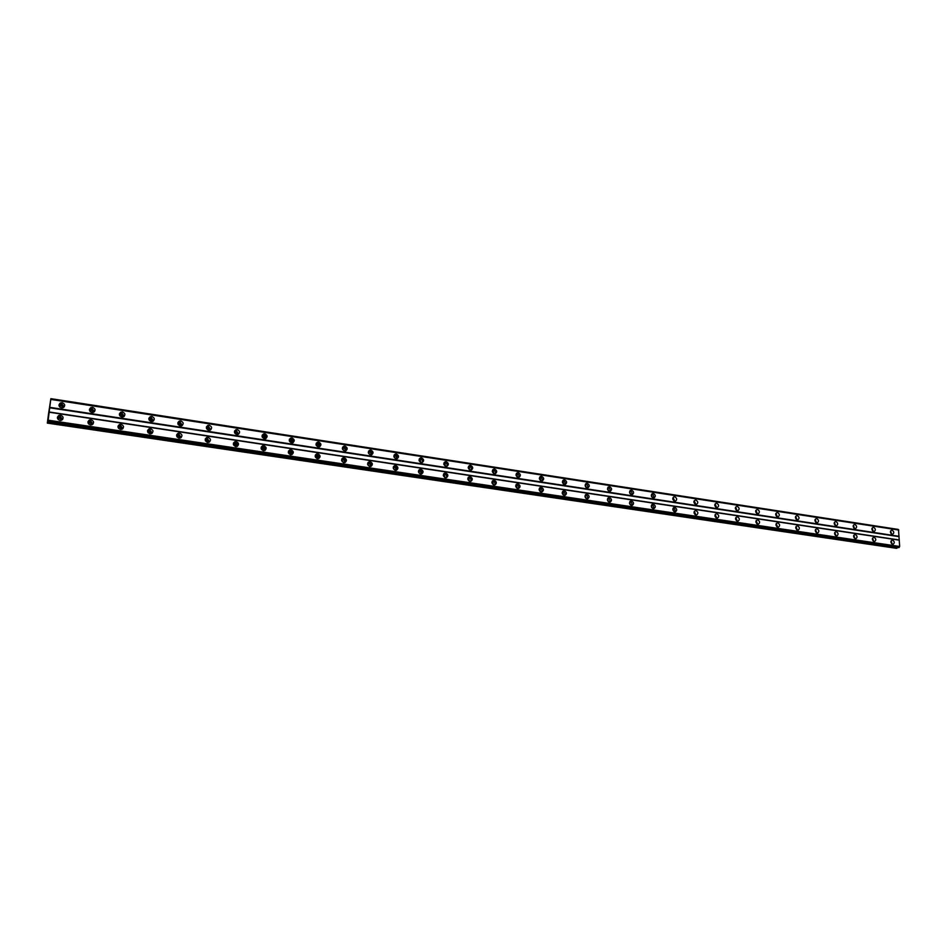 <?xml version="1.0" encoding="UTF-8"?>
<svg xmlns="http://www.w3.org/2000/svg" width="947" height="947" viewBox="0 0 947 947"><rect width="100%" height="100%" fill="white"/><g stroke="black" fill="none" stroke-linecap="round" stroke-linejoin="round"><path stroke-width="1.42" d="M58.371 419.734L58.986 417.497L60.016 417.355C61.78 418.148 61.993 419.142 60.644 420.35L60.324 420.456M58.087 418.728L59.708 418.136L61.235 419.9M775.948 524.413L776.848 526.698M755.872 521.418L756.819 523.75M735.535 518.376L736.517 520.743M714.914 515.31L715.944 517.713M693.997 512.197L695.074 514.623M672.808 509.048L673.921 511.498M651.299 505.852L652.471 508.326M629.566 502.597L630.714 505.118M607.512 499.306L608.649 501.851M585.139 495.968L586.264 498.536M562.198 492.665L562.897 492.558L563.56 495.174M539.103 489.268L539.885 489.114L540.524 491.765M515.677 485.823L516.541 485.622L517.157 488.309M491.907 482.331L492.854 482.082L493.434 484.793M468.292 478.519L467.782 478.851L468.812 478.484L469.369 481.23M467.794 479.064L469.132 481.1M443.291 475.228L444.415 474.838L444.948 477.608M443.303 475.43L444.759 477.525M419.071 471.168L419.639 471.133C421.178 471.937 421.356 472.861 420.148 473.926M418.456 471.736L420.018 473.879M393.905 467.416L394.497 467.368C396.071 468.197 396.225 469.132 394.982 470.197M393.218 468.007L394.899 470.174M369.401 466.398L367.602 464.231L368.975 463.557C370.573 464.397 370.715 465.344 369.425 466.409M341.595 460.455L343.051 459.674C344.672 460.526 344.815 461.485 343.501 462.55L343.465 462.55M341.618 460.396L343.536 462.538M315.197 456.643L316.724 455.744C318.358 456.584 318.512 457.555 317.186 458.632L317.115 458.644M315.256 456.49L316.026 456.407L317.269 458.597M288.385 452.784L289.983 451.743C291.64 452.583 291.794 453.554 290.457 454.643L290.362 454.678M288.468 452.536L289.32 452.417L290.599 454.584M261.171 448.866L262.828 447.682C264.497 448.523 264.651 449.494 263.313 450.594L263.171 450.642M261.265 448.523L262.201 448.369L263.515 450.512M233.53 444.901L235.235 443.551C236.916 444.392 237.081 445.362 235.732 446.487L235.566 446.534M233.625 444.451L234.655 444.25L235.992 446.368M205.463 440.876L207.204 439.361C208.896 440.189 209.074 441.172 207.724 442.308L207.511 442.367M205.535 440.319L206.659 440.071L208.032 442.142M176.959 436.792L178.723 435.099C180.427 435.928 180.605 436.91 179.255 438.059L179.007 438.13M176.994 436.129L178.225 435.821L179.622 437.857M148.016 432.637L149.768 430.778C151.496 431.595 151.674 432.578 150.324 433.738L150.052 433.821M147.992 431.879L149.318 431.512L150.751 433.477M118.612 428.411L119.417 426.481L120.34 426.375C122.08 427.192 122.27 428.174 120.92 429.358L120.624 429.441M118.517 427.559L119.938 427.121L121.405 429.038M88.734 424.114L89.456 422.031L90.427 421.9C92.179 422.705 92.38 423.7 91.03 424.895L90.723 424.99M88.544 423.179L90.072 422.67L91.575 424.505M60.596 415.188L58.868 415.425C56.642 417.438 56.998 419.107 59.933 420.421L61.65 420.196C63.887 418.183 63.532 416.514 60.596 415.188M62.691 419.367L60.146 416.313L57.376 417.39M892.5 540.11L892.062 540.11C890.369 541.506 890.582 542.891 892.701 544.265L893.139 544.253C894.832 542.856 894.619 541.483 892.5 540.11M873.998 537.328L873.548 537.328C871.832 538.736 872.045 540.133 874.188 541.506L874.637 541.506C876.354 540.098 876.141 538.701 873.998 537.328M855.248 534.51L854.786 534.51C853.046 535.931 853.259 537.34 855.425 538.713L855.887 538.713C857.627 537.292 857.414 535.895 855.248 534.51M836.26 531.658L835.775 531.669C834.011 533.102 834.236 534.51 836.414 535.884L836.888 535.884C838.651 534.451 838.438 533.043 836.26 531.658M817.012 528.769L816.515 528.781C814.74 530.225 814.953 531.634 817.154 533.019L817.652 533.019C819.427 531.575 819.214 530.154 817.012 528.769M797.504 525.845L796.995 525.845C795.196 527.301 795.409 528.734 797.634 530.119L798.143 530.119C799.943 528.663 799.73 527.23 797.504 525.845M777.736 522.874L777.215 522.886C775.392 524.354 775.605 525.786 777.854 527.183L778.375 527.171C780.198 525.703 779.985 524.271 777.736 522.874M757.707 519.867L757.162 519.879C755.315 521.359 755.528 522.803 757.801 524.2L758.346 524.188C760.192 522.708 759.979 521.264 757.707 519.867M737.393 516.813L736.837 516.825C734.967 518.329 735.18 519.773 737.476 521.181L738.033 521.17C739.903 519.666 739.69 518.222 737.393 516.813M716.808 513.724L716.228 513.736C714.334 515.251 714.547 516.707 716.867 518.116L717.447 518.104C719.341 516.588 719.128 515.132 716.808 513.724M695.938 510.587L695.335 510.611C693.429 512.126 693.642 513.594 695.974 515.002L696.578 514.99C698.495 513.475 698.282 512.007 695.938 510.587M674.773 507.414L674.146 507.426C672.216 508.965 672.429 510.445 674.797 511.853L675.412 511.842C677.354 510.303 677.141 508.823 674.773 507.414M674.797 511.853C675.46 510.078 674.903 508.847 673.128 508.16L673.116 508.148M653.312 504.195L652.672 504.206C650.719 505.757 650.932 507.249 653.312 508.657L653.963 508.646C655.916 507.095 655.703 505.615 653.312 504.195M653.383 508.669C654.057 506.882 653.501 505.639 651.702 504.94L651.631 504.929M631.554 500.927L630.88 500.951C628.903 502.514 629.128 504.005 631.531 505.426L632.194 505.402C634.182 503.84 633.957 502.348 631.554 500.927M631.661 505.438C632.359 503.638 631.791 502.395 629.98 501.685L629.838 501.673M609.477 497.613L608.779 497.637C606.79 499.211 607.003 500.714 609.442 502.135L610.128 502.111C612.129 500.537 611.916 499.033 609.477 497.613M609.643 502.159C610.342 500.347 609.773 499.093 607.938 498.382L607.725 498.371M587.093 494.251L586.371 494.275C584.346 495.873 584.571 497.376 587.022 498.809L587.744 498.773C589.768 497.187 589.543 495.672 587.093 494.251M587.294 498.82C588.016 497.009 587.448 495.755 585.589 495.032L585.305 495.021M564.376 490.842L563.631 490.866C561.583 492.476 561.808 494.003 564.294 495.423L565.028 495.388C567.075 493.778 566.862 492.262 564.376 490.842M564.637 495.447C565.371 493.624 564.791 492.357 562.909 491.635L562.554 491.623M541.329 487.374L540.559 487.409C538.5 489.043 538.725 490.57 541.222 491.99L541.992 491.955C544.063 490.333 543.838 488.806 541.329 487.374M541.648 492.014C542.382 490.179 541.802 488.912 539.908 488.19L539.47 488.178M517.95 483.87L517.145 483.905C515.061 485.551 515.286 487.089 517.82 488.51L518.625 488.474C520.708 486.829 520.483 485.29 517.95 483.87M518.329 488.522C519.063 486.687 518.483 485.409 516.565 484.698L516.044 484.686M494.227 480.307L493.387 480.342C491.292 482.011 491.517 483.55 494.074 484.982L494.902 484.935C497.009 483.278 496.784 481.727 494.227 480.307M494.665 484.982C495.411 483.136 494.808 481.857 492.878 481.147L492.274 481.147M470.15 476.684L469.274 476.732C467.155 478.413 467.38 479.975 469.961 481.396L470.837 481.348C472.955 479.667 472.731 478.117 470.15 476.684M470.659 481.384C471.393 479.537 470.789 478.259 468.848 477.548L468.138 477.56M445.706 473.015L444.794 473.074C442.663 474.767 442.9 476.329 445.504 477.762L446.404 477.702C448.547 476.01 448.31 474.447 445.706 473.015M446.297 477.738C447.02 475.879 446.404 474.589 444.451 473.891L443.646 473.914M420.894 469.298L419.947 469.357C417.793 471.073 418.029 472.648 420.669 474.068L421.604 474.009C423.759 472.293 423.534 470.718 420.894 469.298M421.557 474.021C422.279 472.151 421.652 470.872 419.687 470.185L418.775 470.233M395.716 465.51L394.721 465.581C392.555 467.321 392.792 468.895 395.455 470.316L396.426 470.257C398.604 468.516 398.367 466.93 395.716 465.51M396.462 470.245C397.148 468.374 396.521 467.096 394.556 466.409L393.526 466.492M370.135 461.674L369.105 461.745C366.927 463.497 367.176 465.095 369.851 466.504L370.869 466.445C373.071 464.681 372.822 463.095 370.135 461.674M370.975 466.409C371.65 464.539 370.999 463.261 369.022 462.586L367.886 462.704M344.175 457.768L343.098 457.851C340.896 459.638 341.145 461.225 343.856 462.645L344.921 462.562C347.135 460.787 346.886 459.188 344.175 457.768M345.099 462.503C345.75 460.633 345.087 459.366 343.11 458.703L341.855 458.857M317.801 453.814L316.677 453.897C314.463 455.708 314.724 457.306 317.458 458.715L318.571 458.632C320.784 456.833 320.536 455.223 317.801 453.814M318.831 458.526C319.435 456.667 318.76 455.412 316.795 454.761L315.398 454.962M291.013 449.789L289.841 449.884C287.616 451.707 287.876 453.329 290.634 454.726L291.806 454.631C294.032 452.82 293.771 451.198 291.013 449.789M292.15 454.489C292.718 452.63 292.019 451.388 290.066 450.76L288.539 451.009M263.811 445.706L262.579 445.812C260.342 447.659 260.614 449.28 263.396 450.677L264.615 450.571C266.865 448.736 266.592 447.114 263.811 445.706M265.053 450.37C265.574 448.523 264.864 447.304 262.911 446.688L261.242 447.008M236.17 441.551L234.88 441.681C232.631 443.539 232.915 445.173 235.72 446.57L236.999 446.451C239.248 444.581 238.975 442.947 236.17 441.551M237.519 446.191C237.993 444.356 237.259 443.149 235.33 442.557L233.507 442.947M208.08 437.336L206.73 437.467C204.481 439.361 204.777 441.006 207.606 442.379L208.932 442.249C211.193 440.367 210.909 438.721 208.08 437.336M209.547 441.918L207.298 438.354L205.333 438.828M179.539 433.051L178.119 433.205C175.87 435.111 176.178 436.756 179.03 438.13L180.427 437.988C182.688 436.082 182.392 434.436 179.539 433.051M181.137 437.573L178.817 434.093L176.698 434.661M150.537 428.695L149.046 428.861C146.797 430.802 147.105 432.448 149.981 433.809L151.449 433.655C153.722 431.714 153.414 430.068 150.537 428.695M152.254 433.146L149.875 429.76L147.59 430.435M121.05 424.268L119.488 424.457C117.239 426.422 117.57 428.08 120.458 429.429L122.009 429.24C124.27 427.286 123.95 425.629 121.05 424.268M122.897 428.636L120.458 425.345L118.008 426.15M91.078 419.77L89.432 419.971C87.195 421.96 87.526 423.629 90.45 424.966L92.072 424.765C94.321 422.776 93.99 421.107 91.078 419.77M93.043 424.043L90.557 420.87L87.941 421.806M62.182 402.688L60.43 402.925C58.241 404.925 58.607 406.583 61.519 407.885L63.271 407.648C65.461 405.647 65.106 404.002 62.182 402.688M64.278 406.843L61.733 403.824L58.974 404.89M892.003 530.166L891.553 530.166C889.872 531.563 890.097 532.936 892.204 534.297L892.654 534.297C894.335 532.912 894.11 531.527 892.003 530.166M873.536 527.325L873.063 527.337C871.37 528.734 871.583 530.119 873.726 531.492L874.188 531.48C875.88 530.083 875.667 528.698 873.536 527.325M854.821 524.449L854.348 524.46C852.62 525.869 852.845 527.266 854.999 528.639L855.472 528.639C857.189 527.219 856.976 525.822 854.821 524.449M835.87 521.537L835.372 521.548C833.632 522.969 833.857 524.378 836.023 525.751L836.521 525.751C838.261 524.318 838.048 522.922 835.87 521.537M816.657 518.589L816.148 518.601C814.384 520.033 814.609 521.442 816.799 522.827L817.308 522.815C819.072 521.383 818.859 519.974 816.657 518.589M797.196 515.594L796.664 515.606C794.888 517.062 795.101 518.483 797.327 519.867L797.848 519.856C799.623 518.4 799.41 516.991 797.196 515.594M777.463 512.564L776.931 512.576C775.12 514.043 775.344 515.464 777.582 516.861L778.114 516.849C779.926 515.381 779.712 513.961 777.463 512.564M757.482 509.498L756.913 509.51C755.09 510.989 755.315 512.422 757.576 513.807L758.121 513.807C759.956 512.327 759.743 510.895 757.482 509.498M737.216 506.385L736.636 506.396C734.789 507.888 735.002 509.332 737.287 510.729L737.867 510.717C739.714 509.226 739.489 507.781 737.216 506.385M716.666 503.224L716.074 503.248C714.204 504.751 714.417 506.195 716.725 507.592L717.317 507.58C719.187 506.077 718.974 504.633 716.666 503.224M695.844 500.028L695.216 500.052C693.334 501.567 693.559 503.023 695.879 504.42L696.495 504.408C698.389 502.893 698.164 501.437 695.844 500.028M674.726 496.784L674.086 496.808C672.181 498.335 672.394 499.803 674.749 501.212L675.377 501.188C677.294 499.661 677.081 498.193 674.726 496.784M673.092 497.542L674.773 501.212M653.312 493.494L652.649 493.517C650.719 495.068 650.944 496.536 653.312 497.944L653.975 497.921C655.904 496.382 655.691 494.902 653.312 493.494M653.394 497.956C654.046 496.192 653.489 494.961 651.702 494.275L651.607 494.263M631.602 490.155L630.915 490.179C628.962 491.742 629.187 493.233 631.578 494.642L632.265 494.618C634.218 493.056 633.993 491.576 631.602 490.155M631.732 494.654C632.395 492.878 631.827 491.647 630.027 490.948L629.862 490.925M609.572 486.782L608.862 486.805C606.897 488.38 607.122 489.871 609.537 491.28L610.247 491.256C612.224 489.682 611.999 488.19 609.572 486.782M609.761 491.304C610.436 489.516 609.856 488.273 608.045 487.575L607.808 487.551M587.235 483.349L586.501 483.372C584.512 484.971 584.737 486.474 587.176 487.883L587.909 487.847C589.91 486.261 589.685 484.757 587.235 483.349M587.471 487.906C588.158 486.107 587.578 484.864 585.743 484.154L585.435 484.13M564.578 479.869L563.808 479.892C561.796 481.502 562.033 483.017 564.495 484.426L565.252 484.402C567.277 482.792 567.052 481.277 564.578 479.869M564.862 484.45C565.56 482.65 564.968 481.396 563.122 480.685L562.743 480.674M541.589 476.329L540.796 476.365C538.76 477.998 538.997 479.513 541.483 480.922L542.276 480.887C544.312 479.265 544.087 477.75 541.589 476.329M541.933 480.946C542.631 479.135 542.039 477.88 540.169 477.17L539.707 477.158M518.269 472.754L517.441 472.79C515.393 474.435 515.618 475.962 518.139 477.371L518.956 477.335C521.016 475.702 520.779 474.163 518.269 472.754M518.672 477.383C519.37 475.56 518.778 474.305 516.884 473.607L516.34 473.595M494.606 469.108L493.742 469.156C491.671 470.813 491.907 472.352 494.441 473.772L495.293 473.725C497.376 472.068 497.139 470.529 494.606 469.108M495.068 473.772C495.766 471.949 495.163 470.683 493.257 469.984L492.629 469.984M470.588 465.427L469.688 465.474C467.593 467.155 467.842 468.694 470.399 470.114L471.286 470.067C473.382 468.386 473.145 466.847 470.588 465.427M471.121 470.103C471.807 468.268 471.204 467.001 469.286 466.303L468.552 466.315M446.203 461.674L445.268 461.734C443.172 463.426 443.409 464.989 446.001 466.398L446.925 466.338C449.032 464.646 448.795 463.095 446.203 461.674M446.806 466.374C447.493 464.527 446.877 463.261 444.948 462.574L444.119 462.61M421.462 457.875L420.492 457.934C418.361 459.65 418.61 461.213 421.226 462.621L422.184 462.562C424.315 460.858 424.078 459.295 421.462 457.875M422.137 462.574C422.812 460.739 422.184 459.473 420.255 458.786L419.32 458.845L420.48 457.946M396.343 454.015L395.325 454.087C393.194 455.815 393.443 457.389 396.083 458.798L397.077 458.739C399.22 456.999 398.983 455.436 396.343 454.015M397.101 458.727C397.764 456.88 397.113 455.614 395.183 454.951L394.141 455.022M370.833 450.097L369.78 450.18C367.625 451.932 367.886 453.506 370.549 454.915L371.591 454.844C373.745 453.092 373.497 451.506 370.833 450.097M371.686 454.809C372.325 452.962 371.662 451.707 369.721 451.044L368.561 451.151M344.933 446.12L343.832 446.203C341.666 447.978 341.926 449.565 344.625 450.973L345.714 450.89C347.88 449.115 347.62 447.529 344.933 446.12M345.88 450.819C346.484 448.973 345.821 447.73 343.879 447.079L342.601 447.233M318.642 442.083L317.494 442.178C315.315 443.965 315.576 445.563 318.287 446.96L319.423 446.866C321.613 445.078 321.353 443.48 318.642 442.083M319.684 446.771C320.252 444.924 319.565 443.693 317.624 443.054L316.227 443.255M291.925 437.976L290.729 438.082C288.539 439.893 288.811 441.503 291.546 442.888L292.741 442.794C294.931 440.982 294.659 439.372 291.925 437.976M293.073 442.651C293.606 440.817 292.907 439.586 290.978 438.97L289.427 439.23M264.793 433.809L263.538 433.927C261.336 435.762 261.621 437.372 264.379 438.757L265.622 438.65C267.835 436.816 267.551 435.194 264.793 433.809M266.048 438.449C266.533 436.626 265.811 435.419 263.893 434.815L262.212 435.135M237.235 429.571L235.91 429.701C233.708 431.56 234.004 433.181 236.786 434.555L238.088 434.436C240.301 432.578 240.017 430.956 237.235 429.571M238.597 434.176L236.395 430.601L234.56 430.992M209.228 425.274L207.843 425.416C205.641 427.298 205.937 428.92 208.754 430.293L210.116 430.151C212.329 428.269 212.033 426.647 209.228 425.274M210.708 429.831L208.447 426.316L206.47 426.789M180.77 420.906L179.326 421.06C177.113 422.966 177.42 424.599 180.261 425.961L181.682 425.807C183.907 423.901 183.6 422.267 180.77 420.906M182.369 425.404L180.048 421.971L177.918 422.54M151.851 416.455L150.336 416.633C148.123 418.562 148.442 420.196 151.295 421.545L152.798 421.379C155.012 419.45 154.704 417.816 151.851 416.455M153.568 420.894L151.189 417.544L148.904 418.219M122.447 411.945L120.861 412.134C118.659 414.088 118.991 415.733 121.867 417.071L123.441 416.881C125.655 414.928 125.324 413.283 122.447 411.945M124.294 416.289L121.867 413.046L119.417 413.839M92.569 407.352L90.9 407.565C88.698 409.542 89.054 411.199 91.942 412.513L93.599 412.3C95.813 410.335 95.458 408.678 92.569 407.352M94.534 411.614L92.048 408.477L89.444 409.4M59.898 407.139L60.549 405.008L61.602 404.866C63.354 405.647 63.567 406.642 62.253 407.837L62.04 407.92M59.673 406.251L61.295 405.659L62.822 407.399M775.676 514.126L776.599 516.387M755.647 511.06L756.606 513.369M735.346 507.971L736.352 510.315M714.772 504.822L715.814 507.201M693.902 501.65L695.003 504.053M672.749 498.43L673.897 500.868M651.299 495.174L652.495 497.625M629.554 491.872L630.785 494.346M607.607 488.486L608.767 491.008M585.282 485.077L586.442 487.622M562.4 481.715L563.098 481.597L563.796 484.201M539.364 478.235L540.145 478.093L540.82 480.709M515.997 474.719L516.861 474.53L517.5 477.181M492.286 471.156L493.233 470.908L493.849 473.595M468.22 467.546L469.25 467.238L469.842 469.949M468.244 467.842L469.582 469.83M443.8 463.9L444.912 463.521L445.481 466.255M443.812 464.125L445.268 466.161M419.012 460.195L420.208 459.733L420.752 462.503M419.024 460.36L420.598 462.444M394.52 455.945L395.124 455.898C396.675 456.691 396.852 457.626 395.645 458.691M393.857 456.549L395.55 458.656M370.123 454.809L368.312 452.69L369.661 452.003C371.236 452.82 371.402 453.755 370.17 454.82M342.364 448.795L343.808 448.049C345.418 448.878 345.572 449.825 344.294 450.89L342.412 448.76L343.157 448.097M316.038 444.901L317.565 444.036C319.186 444.865 319.34 445.824 318.038 446.901L318.014 446.901M316.085 444.794L316.854 444.711L318.121 446.866M289.309 440.947L290.895 439.953C292.54 440.781 292.694 441.752 291.38 442.829L291.333 442.853M289.38 440.757L290.232 440.639L291.522 442.782M262.165 436.946L263.811 435.809C265.468 436.638 265.634 437.609 264.308 438.698L264.225 438.733M262.248 436.662L263.183 436.508L264.509 438.615M234.607 432.886L236.3 431.595C237.969 432.424 238.135 433.395 236.821 434.507L236.703 434.543M234.678 432.507L235.72 432.317L237.07 434.389M206.612 428.766L208.352 427.322C210.033 428.139 210.21 429.121 208.885 430.246L208.742 430.293M206.683 428.293L207.807 428.044L209.18 430.08M178.19 424.587L179.942 422.978C181.646 423.794 181.824 424.765 180.498 425.913L180.332 425.961M178.225 424.019L179.445 423.711L180.853 425.712M149.318 420.338L151.082 418.562C152.787 419.367 152.976 420.35 151.65 421.51L151.461 421.569M149.306 419.675L150.632 419.308L152.065 421.249M119.985 416.017L120.79 414.182L121.749 414.064C123.465 414.869 123.666 415.851 122.341 417.023L122.127 417.094M119.914 415.26L121.334 414.833L122.802 416.716M90.19 411.625L90.924 409.637L91.918 409.506C93.658 410.3 93.86 411.294 92.546 412.478L92.333 412.549M90.048 410.797L91.563 410.288L93.066 412.099M48.486 414.147L47.362 422.859L48.167 420.196L50.866 398.663L48.486 414.147M651.382 506.811L651.785 507.663M629.554 503.437L630.098 504.562M607.418 500.052L608.092 501.401M584.974 496.654L585.767 498.158M562.21 493.209L563.11 494.867M539.115 489.741L540.133 491.517M515.689 486.225L516.813 488.096M491.919 482.662L493.15 484.627M50.866 399.089L898.514 529.74L899.65 546.466L898.821 547.626L47.835 421.829M897.271 547.402L896.56 548.337L47.35 423.108M50.866 398.663L898.478 529.728M890.878 541.648L891.565 543.602M872.353 538.867L873.063 540.879M853.578 536.038L854.324 538.121M834.556 533.185L835.349 535.327M815.272 530.296L816.101 532.486M795.74 527.372L796.605 529.61M899.65 546.466L48.167 420.196M49.197 412.229L899.33 540.169M899.129 539.956L49.197 411.992M49.741 407.802L898.952 536.641M899.129 536.31L49.824 407.352M50.854 399.433L898.81 530.048M444.179 462.515L445.232 461.745M651.406 496.169L651.773 496.926M629.613 492.724L630.146 493.778M607.536 489.268L608.199 490.546M585.139 485.787L585.921 487.243M562.435 482.283L563.323 483.881M539.388 478.732L540.406 480.449M516.02 475.145L517.145 476.968M492.31 471.511L493.541 473.429M897.046 548.183L47.457 422.836M892.192 544.087L891.068 540.903M873.702 541.353L872.542 538.109M854.987 538.583L853.78 535.28M836.023 535.777L834.769 532.427M816.799 532.936L815.509 529.527M797.327 530.048L795.989 526.591M777.594 527.124L776.197 523.62M757.588 524.153L756.144 520.601M737.311 521.146L735.819 517.547M716.761 518.092L715.198 514.458M695.927 514.99L694.305 511.333M899.401 546.952L48.037 420.859M891.695 534.132L890.559 530.971M873.252 531.338L872.08 528.118M854.573 528.509L853.354 525.242M835.645 525.644L834.378 522.318M816.468 522.732L815.154 519.358M797.031 519.785L795.669 516.364M777.333 516.802L775.924 513.333M757.375 513.771L755.907 510.255M737.145 510.693L735.618 507.142M716.63 507.58L715.044 503.982M695.844 504.42L694.198 500.785M890.381 531.717L891.08 533.646M871.891 528.876L872.613 530.865M853.152 525.999L853.91 528.047M834.165 523.087L834.97 525.194M814.929 520.14L815.769 522.306M795.433 517.145L796.309 519.37M899.153 547.437L47.918 421.522M50.866 398.746L898.23 529.42M899.094 547.544L47.895 421.675M58.678 418.266L58.986 417.497M367.602 464.219L368.347 463.604M341.666 460.372L342.4 459.721M315.351 456.454L316.049 455.791M288.622 452.477L289.285 451.802M261.467 448.428L262.094 447.753M233.885 444.321L234.465 443.634M205.854 440.154L206.399 439.444M177.373 435.916L177.87 435.194M148.43 431.607L148.88 430.873M119.002 427.239L119.417 426.481M89.089 422.788L89.456 422.031M58.43 416.538L58.868 415.425M673.53 507.71L674.146 507.426M652.01 504.514L652.672 504.206M630.193 501.283L630.88 500.951M608.045 498.004L608.779 497.637M585.589 494.689L586.371 494.275M562.802 491.315L563.631 490.866M539.683 487.906L540.559 487.409M516.222 484.462L517.145 483.905M492.404 480.958L493.387 480.342M468.244 477.418L469.274 476.732M443.705 473.831L444.794 473.074M418.799 470.197L419.947 469.357M393.561 466.48L394.721 465.581M367.992 462.657L369.105 461.745M342.033 458.786L343.098 457.851M315.671 454.856L316.677 453.897M288.894 450.855L289.841 449.884M261.68 446.795L262.579 445.812M234.039 442.675L234.88 441.681M205.949 438.497L206.73 437.467M177.409 434.247L178.119 433.205M148.395 429.926L149.046 428.861M118.908 425.534L119.488 424.457M88.911 421.072L89.432 419.971M59.981 404.073L60.43 402.925M673.459 497.092L674.086 496.808M651.986 493.837L652.649 493.517M630.217 490.534L630.915 490.179M608.128 487.184L608.862 486.805M585.72 483.799L586.501 483.372M562.992 480.366L563.808 479.892M539.92 476.886L540.796 476.365M516.517 473.358L517.441 472.79M492.76 469.795L493.742 469.156M468.658 466.173L469.688 465.474M394.165 455.01L395.325 454.087M368.667 451.115L369.78 450.18M342.778 447.162L343.832 446.203M316.476 443.149L317.494 442.178M289.77 439.077L290.729 438.082M262.639 434.933L263.538 433.927M235.081 430.731L235.91 429.701M207.073 426.458L207.843 425.416M178.604 422.125L179.326 421.06M149.673 417.722L150.336 416.633M120.269 413.235L120.861 412.134M90.379 408.69L90.9 407.565M60.241 405.813L60.549 405.008M419.012 460.23L419.628 459.769M368.3 452.666L369.034 452.05M316.168 444.759L316.878 444.084M289.51 440.698L290.173 440.012M262.437 436.579L263.065 435.88M234.927 432.388L235.519 431.678M206.979 428.127L207.523 427.405M178.581 423.806L179.078 423.072M149.721 419.414L150.182 418.657M120.387 414.952L120.79 414.182M90.569 410.418L90.924 409.637"/></g></svg>
